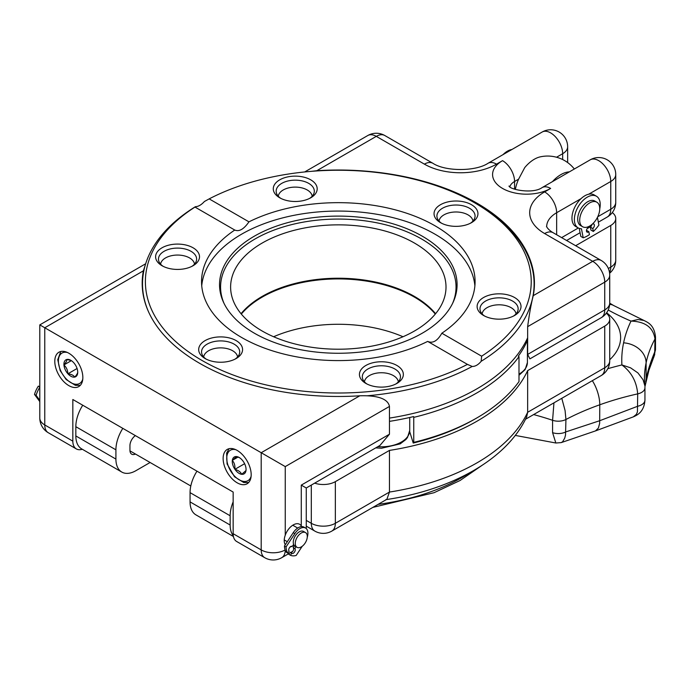 <?xml version="1.0" encoding="UTF-8"?>
<svg xmlns="http://www.w3.org/2000/svg" width="690" height="690" viewBox="0 0 690 690"><rect width="100%" height="100%" fill="white"/><g stroke="black" fill="none" stroke-linecap="round" stroke-linejoin="round"><path stroke-width="1.03" d="M609.727 359.723A73.011 42.15 0 0 0 620.629 337.557A73.011 42.15 0 0 0 606.639 312.743M623.596 342.827A22.675 18.38 11.7 0 1 646.107 362.897L646.107 378.81C647.807 370.59 650.765 361.439 654.982 351.348A11.333 6.546 -0 0 0 655.5 349.39L655.5 337.022A11.333 6.546 180 0 1 654.982 338.98A226.725 130.902 0 0 0 646.107 362.897A226.725 130.902 0 0 0 644.434 378.758L644.822 385.624L643.071 379.785L637.931 372.928L630.513 367.796L621.897 364.941A249.401 143.986 180 0 1 623.596 342.827A249.401 143.986 180 0 1 631.014 321.1C645.305 321.566 653.292 327.526 654.982 338.98L654.672 354.651L648.893 370.332L644.917 386.78M552.587 432.665L552.587 420.296A11.333 6.546 180 0 0 565.938 419.486L565.515 435.054L564.731 438.098L562.678 441.686L561.237 442.601L555.83 443.006L552.587 432.665A11.333 6.546 0 0 0 565.938 431.854L599.783 420.693L637.698 406.246A11.333 6.546 0 0 0 644.943 400.14A11.333 6.546 0 0 0 644.943 400.131C644.106 412.603 636.292 415.466 633.36 416.855L595.487 430.914L598.403 428.041L599.653 423.306L599.783 404.78A226.725 130.902 0 0 0 565.938 419.486L565.076 410.541L561.789 398.311M644.926 387.34L644.943 387.763A11.333 6.546 180 0 1 644.943 387.771A11.333 6.546 180 0 1 637.698 393.878C636.637 381.639 631.376 371.988 621.897 364.941A249.401 143.986 180 0 0 607.786 368.702M608.201 310A249.401 143.986 180 0 0 631.014 321.1L637.983 319.513L643.917 320.445L613.6 305.506A22.675 13.188 -59.6 0 1 613.591 305.498L609.727 303.186M533.62 414.578A226.725 130.902 0 0 1 552.587 420.296L553.949 402.839M561.237 442.601L595.47 430.914M592.339 380.673A22.675 9.738 -109.6 0 1 599.783 404.78A226.725 130.902 -0 0 1 637.698 393.878L637.431 411.861L636.422 414.302L633.36 416.855M511.937 149.488A18.276 10.557 120 0 0 503.01 154.638M237.584 356.963A17.009 9.815 0 0 0 220.628 347.872A17.009 9.815 0 0 0 203.671 356.963M194.511 264.149A17.009 9.815 0 0 0 177.554 255.059A17.009 9.815 0 0 0 160.589 264.149M312.19 196.21A17.009 9.815 -0 0 0 295.234 187.111A17.009 9.815 -0 0 0 278.277 196.21M472.952 221.076A17.009 9.815 0 0 0 447.155 213.417A17.009 9.815 0 0 0 439.038 221.076M516.025 313.89A17.009 9.815 0 0 0 514.197 310.129A17.009 9.815 0 0 0 495.679 304.997A17.009 9.815 0 0 0 482.112 313.89M398.346 381.837A17.009 9.815 0 0 0 376.076 373.23A17.009 9.815 0 0 0 364.423 381.837M515.361 189.431A29.532 17.052 -60 0 1 518.621 179.141L524.728 167.61A28.342 16.362 -60 0 1 540.192 156.871A34.008 34.008 0 0 1 574.33 168.998M569.354 171.87A28.342 16.362 120 0 0 552.474 181.617M583.938 227.252A14.171 8.185 120 0 0 597.385 217.488A14.171 8.185 120 0 0 596.798 202.187A14.171 8.185 120 0 0 582.627 210.372A14.171 8.185 120 0 0 582.627 226.734A14.171 8.185 120 0 0 583.938 227.252M582.627 226.734L580.626 225.578A14.171 8.185 -60 0 1 580.626 209.217A14.171 8.185 -60 0 1 594.797 201.032L596.798 202.187M316.814 170.706A196.115 113.229 180 0 1 534.431 283.245A196.115 113.229 180 0 1 533.249 295.656L592.719 261.32L544.626 233.548A51.017 29.454 180 0 1 544.626 191.898L550.637 188.43A34.008 19.631 180 0 1 502.544 188.43A34.008 19.631 180 0 1 502.544 160.658L496.533 164.134A51.017 29.454 180 0 1 424.385 164.134L376.291 136.361L316.814 170.706L311.733 171.31M527.643 354.427L604.742 309.913A17.009 9.815 -120 0 1 601.223 317.693L529.911 358.869L527.643 354.427L527.643 326.663C529.316 314.071 531.179 303.738 533.249 295.656M389.462 418.097A195.796 113.048 0 0 0 527.643 337.798M527.643 339.954A195.149 112.668 180 0 1 518.337 356.126L518.992 356.609A195.796 113.048 180 0 1 413.759 417.364L413.638 416.57A195.149 112.668 0 0 1 389.462 421.366M435.58 313.717A107.692 62.178 0 0 0 338.307 278.225A107.692 62.178 0 0 0 241.034 313.717M262.157 331.002A107.692 62.178 0 0 0 379.526 344.483A107.692 62.178 0 0 0 446.007 287.031A107.692 62.178 0 0 0 338.307 224.854A107.692 62.178 0 0 0 230.615 287.031A107.692 62.178 0 0 0 262.157 331.002M254.325 333.175A118.775 68.577 0 0 0 369.141 350.908A118.775 68.577 0 0 0 453.089 302.332A118.775 68.577 0 0 0 422.297 236.196A118.775 68.577 0 0 0 279.002 225.268A118.775 68.577 0 0 0 223.534 302.332A118.775 68.577 0 0 0 254.325 333.175M452.562 303.428A117.731 67.965 0 0 0 421.555 238.973A117.731 67.965 0 0 0 280.373 227.864A117.731 67.965 0 0 0 224.06 303.428M474.884 285.832A136.775 78.962 0 0 0 435.019 234.195A136.775 78.962 0 0 0 289.352 216.298A136.775 78.962 0 0 0 201.73 285.832M513.507 316.046A19.079 11.014 0 0 0 518.147 308.844A19.079 11.014 0 0 0 512.558 301.056A19.079 11.014 0 0 0 491.772 298.675A19.079 11.014 0 0 0 479.99 308.844A19.079 11.014 0 0 0 484.63 316.046M514.593 297.537A21.959 12.679 180 0 1 514.593 315.459A21.959 12.679 180 0 1 483.543 315.459A21.959 12.679 180 0 1 483.543 297.537A21.959 12.679 180 0 1 514.593 297.537M470.425 223.232A19.079 11.014 0 0 0 475.065 216.03A19.079 11.014 0 0 0 469.485 208.251A19.079 11.014 0 0 0 448.69 205.862A19.079 11.014 0 0 0 436.917 216.03A19.079 11.014 0 0 0 441.557 223.232M471.52 204.723A21.959 12.679 180 0 1 471.52 222.646A21.959 12.679 180 0 1 440.47 222.646A21.959 12.679 180 0 1 440.47 204.723A21.959 12.679 180 0 1 471.52 204.723M309.672 198.366A19.079 11.014 0 0 0 314.312 191.165A19.079 11.014 0 0 0 308.723 183.376A19.079 11.014 0 0 0 287.937 180.987A19.079 11.014 0 0 0 276.155 191.165A19.079 11.014 0 0 0 280.796 198.366M310.759 179.849A21.959 12.679 180 0 1 310.759 197.78A21.959 12.679 180 0 1 279.709 197.78A21.959 12.679 180 0 1 279.709 179.849A21.959 12.679 180 0 1 310.759 179.849M191.984 266.305A19.079 11.014 0 0 0 196.624 259.112A19.079 11.014 0 0 0 191.044 251.324A19.079 11.014 0 0 0 170.249 248.935A19.079 11.014 0 0 0 158.476 259.112A19.079 11.014 0 0 0 163.116 266.305M193.079 247.796A21.959 12.679 180 0 1 193.079 265.719A21.959 12.679 180 0 1 162.029 265.719A21.959 12.679 180 0 1 162.029 247.796A21.959 12.679 180 0 1 193.079 247.796M235.066 359.119A19.079 11.014 0 0 0 239.706 351.926A19.079 11.014 0 0 0 234.117 344.138A19.079 11.014 0 0 0 213.322 341.748A19.079 11.014 0 0 0 201.549 351.926A19.079 11.014 0 0 0 206.189 359.119M236.153 340.61A21.959 12.679 180 0 1 236.153 358.533A21.959 12.679 180 0 1 205.103 358.533A21.959 12.679 180 0 1 205.103 340.61A21.959 12.679 180 0 1 236.153 340.61M395.819 383.994A19.079 11.014 0 0 0 400.459 376.792A19.079 11.014 0 0 0 394.87 369.003A19.079 11.014 0 0 0 374.084 366.614A19.079 11.014 0 0 0 362.31 376.792A19.079 11.014 0 0 0 366.951 383.994M396.914 365.476A21.959 12.679 180 0 1 396.914 383.407A21.959 12.679 180 0 1 365.864 383.407A21.959 12.679 180 0 1 365.864 365.476A21.959 12.679 180 0 1 396.914 365.476M481.629 356.187A192.924 111.383 0 0 0 474.729 202.869A192.924 111.383 0 0 0 209.174 198.884L204.421 201.497C201.333 204.895 198.341 206.621 195.442 206.672L194.985 207.069A192.924 111.383 0 0 0 201.894 360.387A192.924 111.383 0 0 0 467.449 364.372L472.202 366.459C475.289 366.511 478.282 364.786 481.172 361.284L481.629 356.187L441.85 333.218A136.775 78.962 0 0 0 475.082 281.623A136.775 78.962 0 0 0 435.019 225.794A136.775 78.962 0 0 0 248.952 221.844C243.889 229.192 239.163 231.918 234.764 230.037A136.775 78.962 0 0 0 201.54 281.623A136.775 78.962 0 0 0 281.373 353.427A136.775 78.962 0 0 0 427.671 341.403C432.734 343.68 437.46 340.946 441.85 333.218M474.729 202.869L476.764 204.042A195.796 113.048 180 0 1 534.112 283.978A195.796 113.048 180 0 1 481.172 361.284M235.083 230.236L194.985 207.069L195.442 206.672A195.796 113.048 180 0 0 142.511 283.978A195.796 113.048 180 0 0 148.609 311.966M468.174 364.812L427.671 341.403M472.202 366.459A195.796 113.048 180 0 1 367.477 395.758M413.759 417.364L413.759 442.368A195.796 113.048 0 0 0 476.764 417.985A195.796 113.048 0 0 0 518.992 381.613L518.992 356.609M413.759 442.368L413.232 443.04L409.67 431.578M476.764 417.985L474.729 419.158A192.924 111.383 180 0 1 413.232 443.04M209.174 198.884L248.952 221.844M273.62 336.746A107.692 62.178 180 0 1 403.003 336.746M121.785 472.055L81.705 448.914A28.342 16.362 -60 0 1 75.831 435.942L115.911 459.083A28.342 16.362 120 0 0 121.785 472.055A28.342 16.362 120 0 0 135.956 470.658L150.101 462.49M135.447 454.029A8.504 4.908 -60 0 1 131.704 454.184A8.504 4.908 -60 0 1 129.944 450.294L129.944 445.662A8.504 4.908 -60 0 1 135.378 435.614M75.831 435.942L75.831 426.687A28.342 16.362 -60 0 1 82.74 405.22M233.427 536.51L195.934 514.869A28.342 16.362 -60 0 1 190.061 501.889L230.141 525.03L230.141 515.775L190.061 492.634A28.342 16.362 -60 0 1 196.969 471.166M230.141 525.03A28.342 16.362 120 0 0 233.272 535.647M233.151 501.854A28.342 16.362 120 0 0 230.141 515.775M435.295 314.062A107.692 62.178 0 0 0 338.307 278.924A107.692 62.178 0 0 0 241.328 314.062M122.82 428.361A28.342 16.362 120 0 0 115.911 449.828L75.831 426.687M115.911 459.083L115.911 449.828M190.061 501.889L190.061 492.634M314.657 483.147A17.009 9.815 0 0 0 335.349 481.646L389.462 450.406A195.779 113.031 0 0 0 527.643 370.625L604.742 326.111A17.009 9.815 0 0 0 609.727 319.168A17.009 9.815 0 0 0 606.277 313.243M306.265 520.389L311.302 523.296A17.009 9.815 0 0 0 335.349 523.296L389.462 492.056L389.462 450.406M335.349 481.646L335.349 523.296A17.009 9.815 60 0 1 331.83 531.084L386.883 499.293L389.462 492.056A195.779 113.031 0 0 0 527.643 412.284L527.643 370.625M575.658 245.718L610.754 225.449A17.009 9.815 0 0 0 615.739 218.514A17.009 9.815 0 0 0 612.289 212.58M604.742 326.111L604.742 367.761L527.643 412.284L526.712 416.734C507.15 459.342 451.553 489.986 385.857 499.655M246.054 469.226L246.037 470.511L241.681 474.315C240.638 471.986 238.412 470.347 234.997 469.39L234.867 469.191C235.204 465.612 234.359 462.714 232.323 460.506L236.541 456.513L239.551 457.729M244.605 463.714L234.902 469.321M238.041 457.056L232.28 460.385M236.636 456.582A9.746 5.632 -120 0 1 239.163 457.487A9.746 5.632 -120 0 1 243.32 461.507L243.458 461.696A9.746 5.632 -120 0 1 246.054 469.424A9.746 5.632 -120 0 1 246.002 470.382M236.48 456.564A9.746 5.632 -120 0 0 232.34 460.325M241.836 474.323A9.746 5.632 -120 0 0 245.976 470.563M232.323 460.506A9.746 5.632 -120 0 0 234.867 469.191M234.997 469.39A9.746 5.632 -120 0 0 241.681 474.315M66.956 359.438A9.746 5.632 -120 0 1 70.829 360.301A9.746 5.632 -120 0 1 73.675 362.655L73.83 362.828A9.746 5.632 -120 0 1 77.685 371.444L77.703 371.651C77.936 372.764 76.978 374.567 74.839 377.051L74.701 377.076C73.64 375.326 71.406 374.247 67.974 373.859L67.818 373.687C67.724 370.133 66.438 367.261 63.963 365.07L63.946 364.872C66.093 362.388 67.042 360.585 66.809 359.473L71.277 360.577M77.073 368.503L67.879 373.816M71.372 360.637L63.911 364.95M66.809 359.473A9.746 5.632 -120 0 0 63.946 364.872M74.839 377.051A9.746 5.632 -120 0 0 77.72 372.238A9.746 5.632 -120 0 0 77.703 371.651M63.963 365.07A9.746 5.632 -120 0 0 67.818 373.687M67.974 373.859A9.746 5.632 -120 0 0 74.701 377.076M39.796 386.943L38.355 386.115A18.708 10.799 -60 0 0 34.5 394.43L36.104 395.353A18.708 10.799 -60 0 1 39.796 387.288M36.104 395.353L39.796 400.355M34.5 394.43L39.796 401.597M290.378 552.552A2.838 1.639 120 0 0 293.06 550.844A2.838 1.639 120 0 0 293.198 547.662L294.466 545.738M293.198 547.662L294.803 548.593L296.019 546.739M297.028 547.317A8.504 4.908 120 0 0 304.601 543.832A8.504 4.908 120 0 0 306.86 534.146A8.504 4.908 120 0 0 305.532 532.594A8.504 4.908 120 0 0 297.028 537.501A8.504 4.908 120 0 0 297.028 547.317L295.027 546.161A8.504 4.908 -60 0 1 293.621 544.41L292.267 546.471A2.838 1.639 120 0 0 292.129 546.377A2.838 1.639 120 0 0 289.369 547.886A2.838 1.639 120 0 0 289.162 551.189L287.885 553.13L286.281 552.207A18.708 10.799 120 0 1 284.453 546.014L293.233 532.689A11.333 6.546 120 0 1 303.962 527.117L305.567 528.04A11.333 6.546 120 0 0 294.828 533.611L293.233 532.689M284.453 546.014L286.057 546.937A18.708 10.799 120 0 0 287.885 553.13M290.412 555.252L291.697 553.311L290.093 552.388L288.817 554.329L290.412 555.252A18.708 10.799 120 0 0 296.191 555.433L302.229 546.273M307.257 537.286A11.333 6.546 120 0 0 305.567 528.04M286.057 546.937L294.828 533.611M293.621 544.41A8.504 4.908 -60 0 1 296.062 534.793A8.504 4.908 -60 0 1 303.531 531.438L305.532 532.594M291.697 553.311A2.838 1.639 120 0 0 291.827 553.406A2.838 1.639 120 0 0 294.596 551.888A2.838 1.639 120 0 0 294.803 548.593M294.147 545.376A8.504 4.908 -60 0 1 293.172 545.091M301.616 526.591L301.28 525.927A12.756 7.366 120 0 0 299.641 524.288A12.756 7.366 120 0 0 293.267 524.918A12.756 7.366 120 0 0 285.255 535.19C283.875 539.114 283.875 542.288 285.255 544.729A12.756 7.366 120 0 0 285.281 544.772M293.906 545.341L292.474 546.152M292.051 546.342L290.611 546.816A12.756 7.366 120 0 1 290.197 546.894M223.129 458.505A19.838 11.454 60 0 1 227.234 449.423A19.838 11.454 60 0 1 247.072 460.877A19.838 11.454 60 0 1 247.072 483.785A19.838 11.454 60 0 1 231.788 478.472A19.838 11.454 60 0 1 223.129 458.505M54.795 361.319A19.838 11.454 60 0 1 58.9 352.236A19.838 11.454 60 0 1 78.738 363.69A19.838 11.454 60 0 1 78.738 386.598A19.838 11.454 60 0 1 63.454 381.285A19.838 11.454 60 0 1 54.795 361.319M145.392 264.658L143.373 270.834A196.115 113.229 0 0 0 142.192 283.245A196.115 113.229 0 0 0 359.801 395.793C371.298 395.422 387.538 396.552 389.462 406.436L389.462 434.208L379.957 445.447M233.151 533.706L261.2 549.904A17.009 9.815 120 0 0 264.727 557.692L236.67 541.495A17.009 9.815 -60 0 1 233.151 533.706L233.151 492.056L72.829 399.501L72.829 441.152A17.009 9.815 120 0 0 76.349 448.931A17.009 9.815 120 0 0 82.291 449.25M389.462 406.436L285.255 466.604L44.772 327.767L44.772 424.954L72.829 441.152M76.349 448.931L48.291 432.734A17.009 9.815 -60 0 1 44.772 424.954A17.009 9.815 0 0 1 39.796 418.011L39.796 324.887L44.772 327.767L143.373 270.834M301.28 525.927L301.28 485.113L306.265 487.994L306.265 528.557M599.731 208.932A18.276 10.557 120 0 0 596.436 196.236A18.276 10.557 120 0 0 578.151 206.793A18.276 10.557 120 0 0 578.151 227.898A18.276 10.557 120 0 0 581.446 228.752L583.205 237.8A27.773 16.034 120 0 0 589.424 234.652L588.846 231.702L586.483 230.339M596.436 196.236L594.03 194.847A18.276 10.557 120 0 0 575.745 205.404A18.276 10.557 120 0 0 575.745 226.51L578.151 227.898M591.968 224.431L591.977 224.431A2.838 1.639 120 0 1 593.797 224.026A2.838 1.639 120 0 1 594.297 226.035A2.838 1.639 120 0 1 592.77 228.519L590.373 227.131A2.838 1.639 120 0 0 591.925 224.466M583.205 237.8L580.808 236.411L579.238 228.39M590.373 227.131L590.942 230.081L593.348 231.469A27.773 16.034 120 0 0 598.92 225.052L597.428 217.393M593.348 231.469L592.77 228.519M587.906 226.889L588.053 227.622A2.838 1.639 120 0 0 586.526 230.106A2.838 1.639 120 0 0 587.035 232.116A2.838 1.639 120 0 0 588.846 231.702M655.491 336.806A11.333 6.546 180 0 1 655.5 337.022C654.258 324.93 648.014 322.549 643.917 320.445M644.943 387.694A11.333 6.546 180 0 1 644.943 387.763L644.943 400.14M609.667 304.402A22.675 13.188 -59.6 0 1 613.574 305.489M646.107 378.81L645.806 381.82M518.992 375.274L525.168 369.564L527.41 362.491A28.342 16.362 180 0 1 518.992 374.135M375.722 447.888L381.536 448.241L400.166 443.877L405.875 439.539L407.48 437.512L409.722 430.439A28.342 16.362 180 0 1 377.827 446.672M518.621 179.141L514.567 181.487A17.009 9.815 0 0 0 509.824 186.783M514.567 189.163L514.567 181.487A17.009 9.815 -120 0 0 502.544 160.658M562.661 159.554L562.661 153.715L556.554 157.242M598.359 222.163L607.235 217.04A17.009 9.815 -120 0 0 610.754 209.251L610.754 181.487L588.717 194.209M561.634 237.619L578.315 227.985M597.73 216.772L610.754 209.251A17.009 9.815 180 0 0 615.739 202.308L615.739 174.544A17.009 9.815 180 0 1 610.754 181.487A17.009 9.815 -120 0 0 603.336 164.375A17.009 9.815 -120 0 0 590.235 159.821A17.009 17.009 0 0 1 615.739 174.544M601.223 317.693A17.009 17.009 0 0 0 609.727 302.97A17.009 9.815 180 0 1 604.742 309.913L604.742 282.141L527.643 326.663M556.649 234.738L556.649 212.727A34.008 19.631 0 0 0 546.687 226.605L546.687 226.605C545.98 225.268 547.049 229.227 553.13 232.711A17.009 9.815 120 0 0 544.626 233.548M581.058 198.634L556.649 212.727A17.009 9.815 -120 0 0 544.626 191.898M367.787 135.525A17.009 9.815 60 0 1 376.291 136.361A17.009 9.815 120 0 1 384.796 135.525A17.009 17.009 0 0 0 367.787 135.525L304.695 171.948M384.796 135.525L432.889 163.288A17.009 9.815 120 0 0 424.385 164.134M432.889 163.288C445.326 171.586 475.591 171.586 488.028 163.288A17.009 9.815 60 0 1 496.533 164.134M567.646 146.78A17.009 9.815 180 0 1 562.661 153.715A17.009 9.815 -120 0 0 555.243 136.603A17.009 9.815 -120 0 0 542.133 132.049A17.009 17.009 0 0 1 567.646 146.78L567.646 162.573M508.987 186.024C509.945 189.664 533.008 194.226 542.133 187.585A17.009 9.815 60 0 1 550.637 188.43M592.719 261.32A17.009 9.815 60 0 1 604.742 282.141A17.009 9.815 180 0 0 609.727 275.198A17.009 17.009 0 0 0 601.223 260.475A17.009 9.815 120 0 0 592.719 261.32M378.103 504.364A175.148 101.12 0 0 0 469.683 472.762M306.265 526.142L314.821 531.084A17.009 9.815 120 0 1 311.302 523.296L311.302 485.079M525.487 419.27L601.223 375.55A17.009 9.815 60 0 0 604.742 367.761A17.009 9.815 0 0 0 609.727 360.818L609.727 319.168M608.347 268.496L610.754 267.108L610.754 225.449M609.511 272.533A17.009 9.815 60 0 0 610.754 267.108A17.009 9.815 0 0 0 615.739 260.164L615.739 218.514M235.782 449.69A17.569 10.143 -120 0 0 227.657 464.215A17.569 10.143 -120 0 0 239.853 480.171A17.569 10.143 -120 0 0 251.117 476.255M67.448 352.504A17.569 10.143 -120 0 0 60.634 370.582A17.569 10.143 -120 0 0 72.89 383.597A17.569 10.143 -120 0 0 82.783 379.06M301.28 485.113L389.462 434.208M285.255 466.604L285.255 535.19M289.826 547.265L290.611 546.816M285.134 549.973A17.009 9.815 180 0 1 261.2 549.904L261.2 452.718L359.801 395.793M285.246 550.275A17.009 9.815 60 0 1 281.727 557.692A17.009 17.009 0 0 1 264.727 557.692M555.83 443.006L517.241 435.778M517.215 435.778L515.292 435.373M655.491 349.39L653.896 357.041M527.41 362.491L527.41 340.481M409.722 430.439L409.722 417.493M591.097 226.355L587.164 228.623M580.083 232.711L566.611 240.491M488.028 163.288L542.133 132.049M542.133 187.585L590.235 159.821M607.235 217.04A17.009 17.009 0 0 0 615.739 202.308M553.13 232.711L601.223 260.475M609.727 302.97L609.727 275.198M534.112 289.688L534.112 283.978M142.511 289.688L142.511 283.978M129.962 450.863L190.802 485.984M372.867 507.392L434.07 492.703L460.049 480.516L481.698 465.595M314.821 531.084A17.009 17.009 0 0 0 331.83 531.084M601.223 375.55A17.009 17.009 0 0 0 609.727 360.818M609.615 273.231A17.009 17.009 0 0 0 615.739 260.164M229.097 448.69L226.631 453.089L227.079 463.93L234.505 476.747L243.682 482.5L248.641 482.534M60.763 351.503L57.744 359.714L60.168 370.582L66.137 379.509L75.339 385.313L80.299 385.348M284.22 539.925L287.299 541.702M292.767 525.219L297.683 528.057M39.796 418.011A17.009 17.009 0 0 0 48.291 432.734M39.796 324.887L145.668 263.761M292.733 551.336L290.559 552.595M289.584 553.156L281.727 557.692M306.265 487.994L380.138 445.335"/></g></svg>
